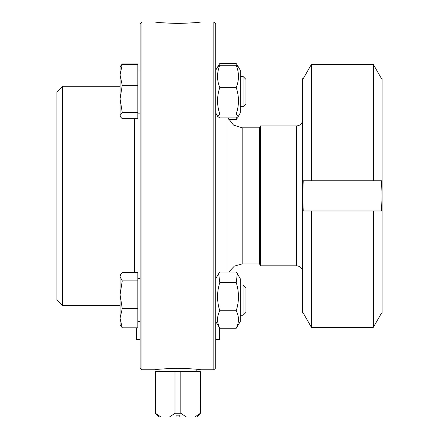 <?xml version="1.0" encoding="UTF-8"?>
<svg xmlns="http://www.w3.org/2000/svg" width="439" height="439" viewBox="0 0 439 439"><rect width="100%" height="100%" fill="white"/><g stroke="black" fill="none" stroke-linecap="round" stroke-linejoin="round"><path stroke-width="0.66" d="M373.348 64.407L373.348 180.747L311.41 180.747L381.518 180.747L382.078 195.871L381.518 210.994L303.239 210.994L302.68 195.871L302.68 313.078L303.239 313.078L311.41 327.335L373.348 327.335L381.518 313.078L382.078 313.078L382.078 78.663L381.518 78.663L373.348 64.407L311.41 64.407L303.239 78.663L302.68 78.663L302.68 195.871L303.239 180.747L311.41 180.747L311.41 64.407M373.348 327.335L373.348 210.994M311.41 327.335L311.41 210.994M260.585 195.871L260.585 125.922L259.493 127.815L259.493 263.927L260.585 265.814L260.585 195.871M215.725 321.502L215.719 345.592M219.505 327.878L219.505 339.545L215.725 339.545M140.096 345.592L140.096 321.688L137.835 321.688M140.096 339.545L136.315 339.545L136.315 327.818M237.329 118.096L236.242 119.699L237.208 117.405M237.938 66.349L236.242 63.507L219.769 63.507L218.073 66.349M236.242 119.699L228.785 119.699M122.256 64.506L120.061 74.932L120.061 67.03L122.256 64.506L137.835 64.506L137.835 63.924L122.256 63.924L120.566 66.179M238.3 66.783L240.292 70.24L240.292 112.966L238.3 116.423L236.242 113.948C239.2 105.173 239.2 96.399 236.242 87.624C239.2 80.178 239.2 72.731 236.242 65.285L238.3 66.783L237.329 65.109M215.719 70.24L217.717 66.783L219.769 65.285C216.811 72.731 216.811 80.178 219.769 87.624C216.811 96.399 216.811 105.173 219.769 113.948L217.717 116.423L219.769 117.926L236.242 117.926L238.3 116.423M236.242 65.285L219.769 65.285M236.242 113.948L219.769 113.948M236.242 87.624L219.769 87.624M243.069 76.479L243.069 106.726L245.966 103.829L245.966 79.382L243.069 76.479L240.292 76.479M122.256 85.353L120.061 98.901L120.061 74.932L122.256 85.353L137.835 85.353L137.835 118.7L122.256 118.7L120.418 116.801L120.061 115.578L120.061 98.901L122.256 112.45L120.061 115.578L120.418 116.801M137.835 64.506L137.835 85.353M137.835 112.45L122.256 112.45M237.329 273.64L240.292 278.77L240.292 321.496L236.242 328.235C239.2 322.402 239.2 316.568 236.242 310.741C239.2 301.373 239.2 292.006 236.242 282.645L237.329 273.64L236.242 272.037L219.769 272.037L218.682 273.64L219.769 282.645C216.811 292.006 216.811 301.373 219.769 310.741C216.811 316.568 216.811 322.402 219.769 328.235L215.719 321.496M236.242 282.645L219.769 282.645M236.242 310.741L219.769 310.741M236.242 328.235L219.769 328.235M243.069 289.872L243.069 315.257L245.966 312.359L245.966 287.913L243.069 285.01L243.069 289.872M120.061 294.723L122.256 308.562L120.061 318.187L120.061 276.669L122.256 280.883L120.061 294.723M122.256 327.818L120.061 324.712L120.061 318.187L122.256 327.818L137.835 327.818L137.835 308.562L122.256 308.562M120.061 276.669L120.061 275.56L120.73 274.397L120.061 276.669M122.256 280.883L137.835 280.883L137.835 272.454L122.256 272.454L120.73 274.397M137.835 280.883L137.835 308.562M155.411 413.269L159.006 417.05L161.036 417.05L155.411 413.269L155.411 371.679L175.013 371.679L175.013 413.269L169.388 417.05L176.023 417.05L176.023 415.162L179.803 415.162L179.803 417.05L179.803 415.162M179.803 417.05L186.438 417.05L180.808 413.269L180.808 371.679L200.409 371.679L200.409 413.269L194.784 417.05L196.815 417.05L200.409 413.269M176.023 415.162L176.023 417.05M161.036 417.05L169.388 417.05M186.438 417.05L194.784 417.05M180.808 413.269L175.013 413.269M180.808 371.679L175.013 371.679M155.411 371.679L155.225 413.269M200.596 413.269L200.409 371.679M62.596 305.517L62.596 86.225L56.922 91.894L56.922 299.842L62.596 305.517L120.061 305.517M141.995 21.95L141.995 369.792L140.101 367.898L140.101 23.838L141.995 21.95L154.846 21.95C156.218 22.46 163.906 22.971 177.91 23.486C191.914 22.971 199.602 22.46 200.974 21.95L213.831 21.95L213.831 369.792L215.719 367.898L215.719 23.838L213.831 21.95M141.995 369.792L154.846 369.792C156.218 369.281 163.906 368.765 177.91 368.255C191.914 368.765 199.602 369.281 200.974 369.792L213.831 369.792M227.062 117.926L227.062 272.037M302.68 119.874C302.312 123.54 300.298 125.559 296.632 125.922L296.632 265.814C300.298 266.182 302.312 268.196 302.68 271.867M134.433 272.454L134.433 118.7M227.995 117.926L233.548 125.104L242.185 127.815L242.185 263.927L234.366 266.105L228.785 272.037M296.632 125.922L260.585 125.922M296.632 265.814L260.585 265.814M217.717 66.783L218.682 65.109M120.418 66.41L120.73 65.866M215.719 112.966L217.717 116.423M240.292 106.726L243.069 106.726M137.835 113.158L140.101 113.158M137.835 70.053L140.101 70.053M215.719 278.77L218.682 273.64M240.292 315.257L243.069 315.257M240.292 285.01L243.069 285.01M137.835 278.584L140.101 278.584M120.061 324.712L120.418 325.332M196.815 371.679L196.815 369.287M159.006 371.679L159.006 369.287M120.061 86.225L62.596 86.225M242.185 263.927L259.493 263.927M242.185 127.815L259.493 127.815"/></g></svg>
